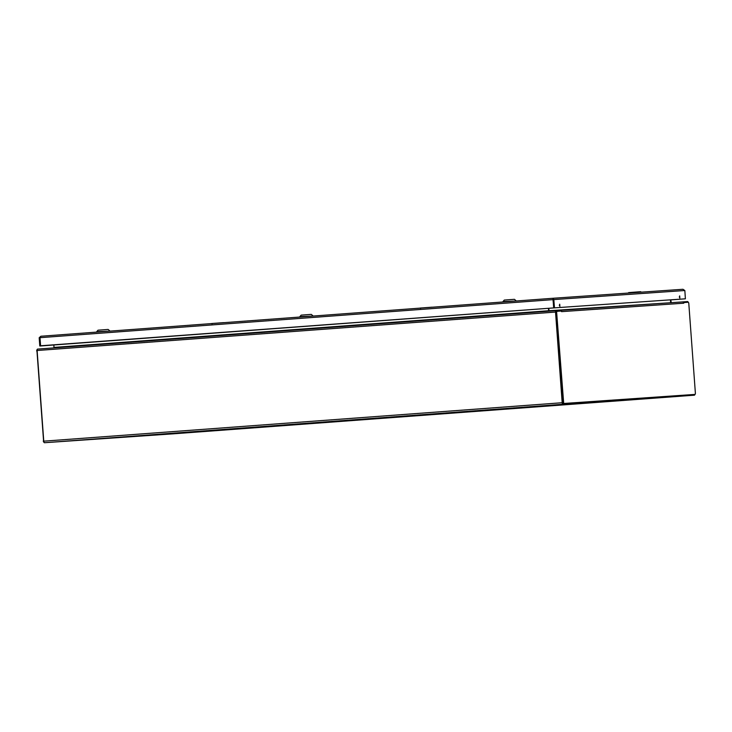 <?xml version="1.0" encoding="UTF-8"?>
<svg xmlns="http://www.w3.org/2000/svg" width="732" height="732" viewBox="0 0 732 732"><rect width="100%" height="100%" fill="white"/><g stroke="black" fill="none" stroke-linecap="round" stroke-linejoin="round"><path stroke-width="1.1" d="M685.326 395.847L681.803 396.103L685.326 395.847M559.275 404.567L555.744 404.823L559.275 404.567M55.486 441.927L51.954 442.174L55.486 441.927M181.536 433.207L178.013 433.463L181.536 433.207M37.524 349.109L555.945 310.67L37.524 349.109A1.373 0.522 85.8 0 0 37.112 350.509L43.764 441.167A1.592 0.604 85.8 0 0 44.487 442.723L175.973 433.628L694.384 395.188L562.899 404.274A1.592 0.604 -94.2 0 1 562.185 402.728L555.524 312.07A1.373 0.522 -94.2 0 1 555.945 310.67L560.41 310.359L560.41 311.091M694.842 394.411A1.592 0.604 -94.2 0 1 694.384 395.188L175.973 433.628M683.313 302.307L683.779 303.204L683.313 302.307A1.373 1.272 -94 0 0 682.352 301.932L687.595 301.566A1.373 0.522 -94.2 0 1 688.107 302.27M53.939 347.91L53.912 344.982M548.488 308.309L548.57 311.21M549 311.182A1.373 0.522 -94.2 0 0 549 310.716L548.616 311.155M670.787 299.827L671.253 302.755M670.64 302.408A1.373 0.522 -94.2 0 1 670.631 302.307L670.448 299.846M549 310.716L548.826 308.282L549.009 310.716L670.896 302.719M556.11 311.393L556.924 311.338L556.11 311.393L555.826 312.354L562.881 403.542L694.302 394.457L563.695 403.478L556.64 312.299L556.924 311.338L561.499 311.018L561.59 311.649L561.499 311.018M683.779 302.563L688.345 302.252L688.775 303.158L695.4 393.432L695.116 394.392L694.302 394.457M560.977 311.054L561.252 310.743A1.373 1.272 -94 0 0 560.41 310.368L682.352 301.932A1.373 1.272 -94 0 0 682.343 301.932L560.41 310.359L560.465 311.091M561.252 310.743L561.654 311.64L683.706 303.204M670.439 299.846L670.631 302.307M36.884 349.896L43.655 442.037M312.765 315.666L311.283 314.385L306.214 314.751L301.154 315.135L299.873 316.617L312.802 316.078M515.914 300.605L514.422 299.324L509.362 299.69L504.293 300.065L503.012 301.547L515.941 301.017M109.626 330.727L108.144 329.446L103.075 329.812L98.006 330.196L96.734 331.678L109.663 331.138M628.477 292.818L639.292 291.803L628.779 292.59A2.937 1.107 85.8 0 0 628.779 292.59A2.937 1.107 85.8 0 0 628.623 292.626L639.128 291.848A2.937 1.107 -94.2 0 1 639.292 291.803L640.573 291.72A2.342 0.888 -94.2 0 1 641.022 291.977M638.231 292.407L639.466 291.967M211.42 323.599L222.171 322.739L211.667 323.517A2.937 1.107 85.8 0 0 211.502 323.562L212.051 323.901M221.952 322.812L222.016 322.785A2.937 1.107 -94.2 0 1 222.18 322.739L223.461 322.647A2.342 0.888 -94.2 0 1 223.653 322.684L222.308 322.785M420.058 308.099L430.736 307.275L420.223 308.053A2.937 1.107 85.8 0 0 420.058 308.099L420.607 308.437M430.507 307.349L430.572 307.312A2.937 1.107 -94.2 0 1 430.736 307.275L432.017 307.184A2.342 0.888 -94.2 0 1 432.209 307.22M553.337 299.617L553.026 299.15L553.813 299.58L552.962 298.272L553.676 307.916L685.39 298.812L684.841 290.522L682.956 289.277L552.962 298.272L40.873 336.244L39.189 337.736L40.004 337.681L40.599 345.788L40.004 337.681L40.599 345.788L40.004 337.681L552.999 299.635L553.795 307.916M40.599 345.788L553.447 307.934M553.026 299.15L552.962 298.272L682.965 289.277M41.111 345.925L553.776 307.916M552.962 298.272L40.873 336.244L40.004 337.681M559.367 305.079L559.404 305.546M679.342 296.789L679.369 297.247M684.475 298.876L670.787 299.891L684.493 298.876M39.784 345.852L39.189 337.736M684.841 290.522L553.813 299.58L554.49 307.861L684.576 298.866M559.706 304.183L559.87 306.379L559.706 304.183M679.68 295.884L679.845 298.089L679.68 295.884M562.899 404.274L44.487 442.723M562.185 402.728L43.764 441.167M555.524 312.07L37.112 350.509M54.086 347.407L548.671 310.734M563.695 403.478L562.881 403.542M563.265 402.563L562.46 402.627M556.64 312.299L555.826 312.354M36.6 350.857L37.131 350.82M43.225 441.131L43.764 441.085M432.136 307.23L430.736 307.266A2.937 1.107 -94.2 0 1 430.736 307.266L430.864 307.321M39.867 346.016L40.681 345.962M554.408 307.687L553.593 307.751M553.676 307.916L554.49 307.861M640.573 291.72L641.241 292.169"/></g></svg>
